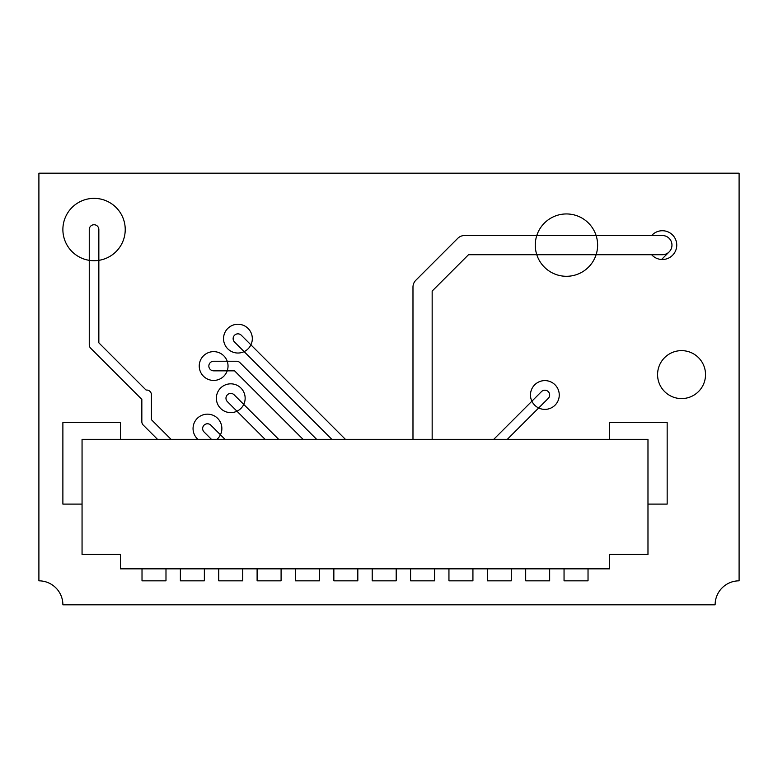 <?xml version="1.0" encoding="UTF-8"?>
<svg xmlns="http://www.w3.org/2000/svg" width="778" height="778" viewBox="0 0 778 778"><rect width="100%" height="100%" fill="white"/><g stroke="black" fill="none" stroke-linecap="round" stroke-linejoin="round"><path stroke-width="1.17" d="M661.563 259.492L669.148 251.907M493.719 439.356L541.478 391.606A4.794 4.794 0 0 1 548.257 391.606A4.794 4.794 0 0 1 548.257 398.385L507.285 439.356M345.422 439.356L241.316 335.25A4.794 4.794 0 0 0 234.538 335.25A4.794 4.794 0 0 0 234.538 342.038L331.856 439.356M316.646 439.356L239.935 362.645A4.794 4.794 0 0 0 236.551 361.245L213.639 361.245A4.794 4.794 0 0 0 208.844 366.039A4.794 4.794 0 0 0 213.639 370.834L234.557 370.834L303.089 439.356M157.526 439.356L143.24 425.08A4.794 4.794 0 0 1 141.839 421.686L141.839 399.377L90.666 348.204A4.794 4.794 0 0 1 89.256 344.81L89.256 229.539A4.794 4.794 0 0 1 94.05 224.745A4.794 4.794 0 0 1 98.845 229.539L98.845 342.826L146.089 390.07A4.794 4.794 0 0 1 151.428 394.835L151.428 419.702L171.082 439.356M432.16 439.356L432.16 291.06L468.512 254.717L662.37 254.717A9.589 9.589 0 0 0 671.959 245.119A9.589 9.589 0 0 0 662.37 235.53L464.534 235.53A9.589 9.589 0 0 0 457.756 238.34L415.792 280.304A9.589 9.589 0 0 0 412.982 287.092L412.982 439.356M225.017 439.356L210.838 425.177A4.794 4.794 0 0 0 204.05 425.177A4.794 4.794 0 0 0 204.05 431.955L211.451 439.356M278.68 439.356L234.159 394.835A4.794 4.794 0 0 0 227.371 394.835A4.794 4.794 0 0 0 227.371 401.613L265.113 439.356M38.9 173.183L739.1 173.183L739.1 580.835A23.982 23.982 0 0 0 715.118 604.817L62.882 604.817A23.982 23.982 0 0 0 38.9 580.835L38.9 173.183M681.547 398.589A23.982 23.982 0 0 0 702.32 362.626A23.982 23.982 0 0 0 660.785 362.626A23.982 23.982 0 0 0 681.547 398.589M651.643 235.53A14.383 14.383 0 0 1 672.348 234.762A14.383 14.383 0 0 1 672.348 255.485A14.383 14.383 0 0 1 651.643 254.717M242.726 568.844L242.726 580.835L218.744 580.835L218.744 568.844M165.986 568.844L165.986 580.835L142.014 580.835L142.014 568.844M252.315 338.644A14.383 14.383 0 0 1 230.735 351.102A14.383 14.383 0 0 1 230.735 326.186A14.383 14.383 0 0 1 252.315 338.644M245.148 398.229A14.383 14.383 0 0 1 223.568 410.687A14.383 14.383 0 0 1 223.568 385.762A14.383 14.383 0 0 1 245.148 398.229M204.361 568.844L204.361 580.835L180.379 580.835L180.379 568.844M609.612 439.356L609.612 422.571L667.164 422.571L667.164 504.105L647.977 504.105M197.933 439.356A14.383 14.383 0 0 1 201.521 415.452A14.383 14.383 0 0 1 216.965 439.356M319.457 568.844L319.457 580.835L295.484 580.835L295.484 568.844M597.621 245.119A31.169 31.169 0 0 1 550.863 272.115A31.169 31.169 0 0 1 550.863 218.122A31.169 31.169 0 0 1 597.621 245.119M125.229 229.539A31.169 31.169 0 0 1 78.471 256.536A31.169 31.169 0 0 1 78.471 202.543A31.169 31.169 0 0 1 125.229 229.539M559.256 394.991A14.383 14.383 0 0 1 537.676 407.458A14.383 14.383 0 0 1 537.676 382.533A14.383 14.383 0 0 1 559.256 394.991M82.06 504.105L62.882 504.105L62.882 422.571L120.434 422.571L120.434 439.356M281.091 568.844L281.091 580.835L257.11 580.835L257.11 568.844M357.822 568.844L357.822 580.835L333.85 580.835L333.85 568.844M588.032 568.844L588.032 580.835L564.05 580.835L564.05 568.844M549.657 568.844L549.657 580.835L525.685 580.835L525.685 568.844M511.292 568.844L511.292 580.835L487.32 580.835L487.32 568.844M472.927 568.844L472.927 580.835L448.945 580.835L448.945 568.844M434.562 568.844L434.562 580.835L410.58 580.835L410.58 568.844M228.032 366.039A14.383 14.383 0 0 1 206.442 378.497A14.383 14.383 0 0 1 206.442 353.572A14.383 14.383 0 0 1 228.032 366.039M396.197 568.844L396.197 580.835L372.215 580.835L372.215 568.844M647.977 554.461L609.612 554.461L609.612 568.844L120.434 568.844L120.434 554.461L82.06 554.461L82.06 439.356L647.977 439.356L647.977 554.461"/></g></svg>
